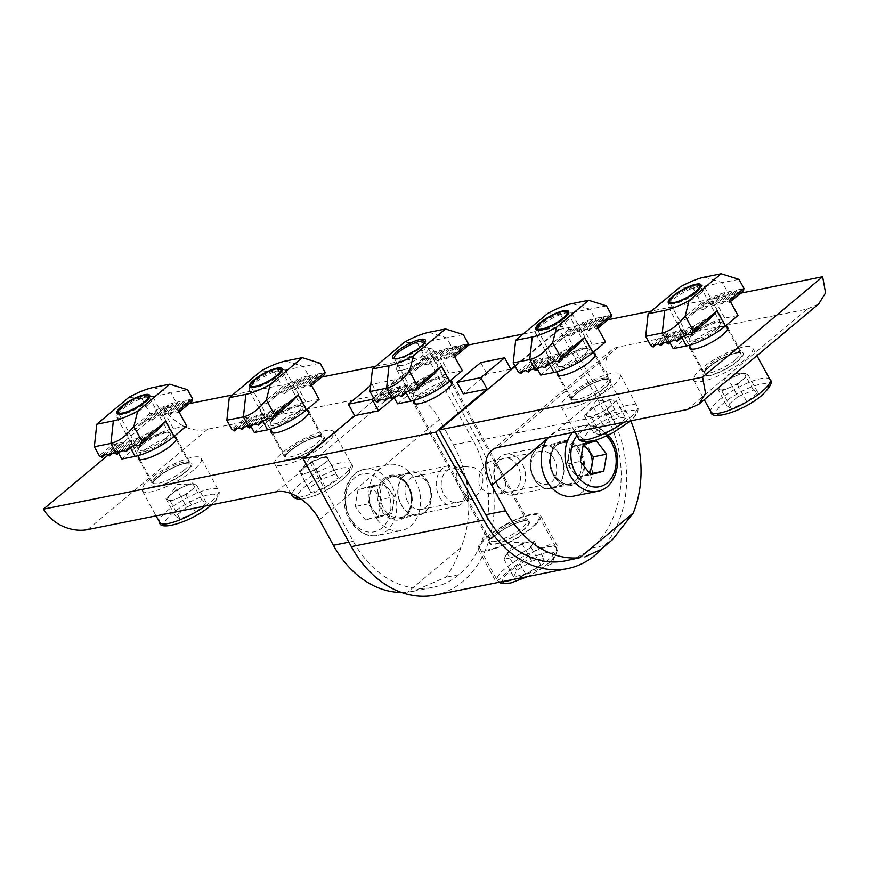 <?xml version="1.0" encoding="UTF-8"?>
<svg xmlns="http://www.w3.org/2000/svg" width="869" height="869" viewBox="0 0 869 869"><rect width="100%" height="100%" fill="white"/><g stroke="black" fill="none" stroke-linecap="round" stroke-linejoin="round"><path stroke-width="0.65" stroke-dasharray="4.34 3.26" d="M506.355 572.845L496.177 582.111L502.086 581.589L517.088 578.363L551.739 563.753L558.387 548.057L550.273 544.505L536.336 549.664L506.355 572.845M532.11 527.918A35.455 8.831 151.3 0 1 499.74 546.84A35.455 8.831 151.3 0 1 478.319 549.49A35.455 8.831 151.3 0 1 486.727 537.009A35.455 8.831 151.3 0 1 519.108 518.087A35.455 8.831 151.3 0 1 540.529 515.436A35.455 8.831 151.3 0 1 532.11 527.918M428.102 482.36A21.997 16.674 78.7 0 0 404.411 474.93A21.997 16.674 78.7 0 0 401.185 504.878A21.997 16.674 78.7 0 0 424.876 512.308A21.997 16.674 78.7 0 0 428.102 482.36M407.67 501.565A16.826 12.742 -101.3 0 1 414.654 476.462A16.826 12.742 -101.3 0 1 428.243 484.348A16.826 12.742 -101.3 0 1 421.259 509.451A16.826 12.742 -101.3 0 1 407.67 501.565M533.685 478.352A21.997 16.674 -101.3 0 1 536.912 448.404A21.997 16.674 -101.3 0 1 560.603 455.823A21.997 16.674 -101.3 0 1 557.377 485.771A21.997 16.674 -101.3 0 1 533.685 478.352M554.118 459.136A16.826 12.742 78.7 0 0 540.529 451.25A16.826 12.742 78.7 0 0 533.544 476.364A16.826 12.742 78.7 0 0 547.133 484.25A16.826 12.742 78.7 0 0 554.118 459.136M482.11 473.562L474.072 467.37L464.122 466.555L458.995 468.88C454.541 474.767 455.389 482.067 461.526 490.779L470.737 499.545L474.637 497.47C481.893 491.028 484.381 483.055 482.11 473.562M487.151 463.242L491.05 461.167L500.262 469.933C506.399 478.634 507.246 485.934 502.793 491.832L497.665 494.157L487.715 493.342L479.677 487.151C477.407 477.657 479.894 469.684 487.151 463.242M450.142 380.861A21.997 5.486 -28.7 0 0 418.662 395.232A21.997 5.486 -28.7 0 0 413.698 400.728M495.341 535.282A21.997 5.486 -28.7 0 0 490.127 543.027A21.997 5.486 -28.7 0 0 503.412 541.376A21.997 5.486 -28.7 0 0 523.496 529.645A21.997 5.486 -28.7 0 0 528.721 521.9A21.997 5.486 -28.7 0 0 515.436 523.551A21.997 5.486 -28.7 0 0 495.341 535.282M510.863 369.206L487.02 373.985L463.275 393.853M514.861 365.871L562.319 326.157L610.472 414.1A103.53 78.438 -101.3 0 1 602.782 547.785M392.473 399.121L402.217 390.963L378.373 395.743L429.829 352.695L467.989 345.047M523.203 333.989L562.319 326.157M429.829 352.695L477.972 440.637A103.53 78.438 -101.3 0 1 434.978 595.135M373.67 398.187L395.96 379.536L372.106 384.304L370.683 385.499M372.106 384.304L378.373 395.743M480.763 362.547L487.02 373.985M395.96 379.536L402.217 390.963M537.096 448.73A21.616 16.37 -101.3 0 1 542.897 445.895A21.616 16.37 -101.3 0 1 562.069 459.81A21.616 16.37 -101.3 0 1 557.192 485.445A21.616 16.37 -101.3 0 1 551.391 488.28A21.616 16.37 -101.3 0 1 532.219 474.365A21.616 16.37 -101.3 0 1 537.096 448.73M556.964 444.743A21.616 16.37 -101.3 0 1 562.775 441.919A21.616 16.37 -101.3 0 1 581.937 455.834A21.616 16.37 -101.3 0 1 577.07 481.469A21.616 16.37 -101.3 0 1 571.259 484.294A21.616 16.37 -101.3 0 1 552.097 470.39A21.616 16.37 -101.3 0 1 556.964 444.743M736.391 353.075A21.616 5.388 151.3 0 1 742.126 353.759A21.616 5.388 151.3 0 1 731.861 365.165A21.616 5.388 151.3 0 1 709.951 375.191A21.616 5.388 151.3 0 1 704.216 374.506A21.616 5.388 151.3 0 1 714.481 363.101A21.616 5.388 151.3 0 1 736.391 353.075M689.823 346.34A21.616 5.388 151.3 0 1 702.586 335.086A21.616 5.388 151.3 0 1 721.943 326.69A21.616 5.388 151.3 0 1 726.147 326.451M603.89 379.612A21.616 5.388 151.3 0 1 609.625 380.285A21.616 5.388 151.3 0 1 599.371 391.702A21.616 5.388 151.3 0 1 577.451 401.728A21.616 5.388 151.3 0 1 571.715 401.043A21.616 5.388 151.3 0 1 581.98 389.638A21.616 5.388 151.3 0 1 603.89 379.612M557.322 372.877A21.616 5.388 151.3 0 1 570.097 361.613A21.616 5.388 151.3 0 1 589.443 353.227A21.616 5.388 151.3 0 1 593.646 352.988M740.486 293.201L651.424 311.037M607.985 319.738L559.299 329.492L605.769 414.361A98.349 74.517 -101.3 0 1 591.496 548.111A98.349 74.517 -101.3 0 1 565.23 560.863M515.154 366.425L559.299 329.492M630.72 420.835A98.349 74.517 78.7 0 0 625.637 410.374L611.678 384.869L547.655 438.432M498.448 447.318L618.467 346.916L807.279 309.103L687.26 409.505M818.696 303.965L807.279 309.103M618.467 346.916A38.823 23.42 -129.9 0 0 611.602 350.12A38.823 23.42 -129.9 0 0 611.678 384.869M600.566 549.632L612.591 539.573M274.81 418.304A18.64 4.638 -28.7 0 0 270.368 423.518A18.64 4.638 -28.7 0 0 279.655 424.224A18.64 4.638 -28.7 0 0 298.664 413.525A18.64 4.638 -28.7 0 0 301.956 406.225A18.64 4.638 -28.7 0 0 274.81 418.304M297.231 412.59A17.337 4.323 151.3 0 1 281.393 421.845A17.337 4.323 151.3 0 1 270.922 423.149A17.337 4.323 151.3 0 1 270.9 421.889A17.337 4.323 151.3 0 1 275.038 417.044A17.337 4.323 151.3 0 1 300.294 405.79A17.337 4.323 151.3 0 1 301.347 406.486A17.337 4.323 151.3 0 1 297.231 412.59M255.29 380.98A17.337 4.323 -28.7 0 0 251.184 387.085A17.337 4.323 -28.7 0 0 252.227 387.78A17.337 4.323 -28.7 0 0 277.493 376.538A17.337 4.323 -28.7 0 0 281.621 371.682A17.337 4.323 -28.7 0 0 281.599 370.433A17.337 4.323 -28.7 0 0 271.128 371.726A17.337 4.323 -28.7 0 0 255.29 380.98M324.669 374.539L322.377 373.04L308.126 384.967L303.238 385.945L317.489 374.028L322.377 373.04M317.489 374.028L317.131 376.049L314.839 374.55L300.598 386.477L297.698 387.053A31.056 7.734 -28.7 0 0 295.612 387.531L309.961 375.527L314.839 374.55M309.961 375.527L309.592 377.559L307.257 376.103L292.527 388.421A31.056 7.734 -28.7 0 0 285.847 390.909L301.413 377.885A29.329 7.31 151.3 0 1 307.257 376.103M282.447 386.846L258.701 406.714L268.488 402.358L271.389 398.208L289.16 383.338L287.27 386.64L282.447 386.846L274.387 372.117L320.14 363.242M251.076 426.516L246.036 417.305L231.784 429.232M274.387 372.117L261.363 370.824M258.701 406.714L267.011 421.878L254.335 432.48M267.011 421.878A31.056 7.734 151.3 0 1 305.877 402.01L319.129 399.349M300.598 386.477L302.879 387.965L303.238 385.945M308.126 384.967L310.418 386.455L310.82 384.185M242.255 427.374L256.507 415.458L259.407 414.871A31.056 7.734 -28.7 0 0 261.482 414.394L247.144 426.397M256.507 415.458L256.149 417.478L253.857 415.99L239.605 427.906M234.717 428.884L248.968 416.968L253.857 415.99M248.968 416.968L248.61 418.988L246.036 417.305M290.528 403.097L285.716 403.716L267.934 418.586M259.451 422.584L275.56 409.103A31.056 7.734 -28.7 0 0 285.716 403.716M275.56 409.103L274.3 411.884L271.247 411.026L255.692 424.039M249.837 425.832L264.567 413.503A31.056 7.734 -28.7 0 0 271.247 411.026M264.567 413.503L263.948 415.751L261.482 414.394M292.527 388.421L295.08 389.703L295.612 387.531M301.413 377.885L300.544 380.329L297.643 379.351L281.545 392.821A31.056 7.734 -28.7 0 0 271.389 398.208M281.545 392.821L284.728 393.559L285.847 390.909M289.16 383.338A29.329 7.31 151.3 0 1 297.643 379.351M310.418 386.455L311.547 385.51M302.879 387.965L317.131 376.049M263.839 420.629L274.3 411.884M252.912 424.974L263.948 415.751M244.96 426.831L256.149 417.478M237.422 428.341L248.61 418.988M287.27 386.64L268.488 402.358M295.08 389.703L309.592 377.559L303.574 366.566L285.738 360.972M284.728 393.559L300.544 380.329M463.231 474.365A17.13 12.981 78.7 0 0 444.635 472.975A17.13 12.981 78.7 0 0 445.558 496.959A17.13 12.981 78.7 0 0 464.155 498.35A17.13 12.981 78.7 0 0 463.231 474.365M441.43 499.773A20.704 15.685 -101.3 0 1 436.651 479.145A20.704 15.685 -101.3 0 1 448.046 465.817A20.704 15.685 -101.3 0 1 462.786 472.464A20.704 15.685 -101.3 0 1 467.565 493.092A20.704 15.685 -101.3 0 1 456.171 506.421A20.704 15.685 -101.3 0 1 441.43 499.773M373.485 510.537A15.577 11.808 78.7 0 0 385.195 515.393A15.577 11.808 78.7 0 0 393.222 505.117A15.577 11.808 78.7 0 0 389.551 489.975A15.577 11.808 78.7 0 0 377.852 485.119L384.424 483.316L394.678 496.644L391.767 513.579L378.612 517.196L368.358 503.868L371.269 486.933L377.852 485.119A15.577 11.808 78.7 0 0 369.814 495.406A15.577 11.808 78.7 0 0 373.485 510.537M377.428 519.792A33.641 25.494 -101.3 0 1 369.651 486.282A33.641 25.494 -101.3 0 1 388.161 464.611A33.641 25.494 -101.3 0 1 412.112 475.408A33.641 25.494 -101.3 0 1 419.89 508.93A33.641 25.494 -101.3 0 1 401.38 530.59A33.641 25.494 -101.3 0 1 377.428 519.792M381.426 499.295L378.526 516.24L365.36 519.847L355.117 506.529L358.017 489.584L371.172 485.967L381.426 499.295L394.678 496.644M391.767 513.579L378.526 516.24M384.424 483.316L371.172 485.967M371.269 486.933L358.017 489.584M368.358 503.868L355.117 506.529M378.612 517.196L365.36 519.847M274.604 371.726A20.704 5.16 151.3 0 1 284.369 369.922A20.704 5.16 151.3 0 1 285.619 370.748A20.704 5.16 151.3 0 1 278.58 379.71A20.704 5.16 151.3 0 1 260.298 389.67A20.704 5.16 151.3 0 1 249.294 390.637A20.704 5.16 151.3 0 1 249.262 389.138A20.704 5.16 151.3 0 1 274.604 371.726M319.325 458.854A15.577 3.878 -28.7 0 0 305.638 466.295A15.577 3.878 -28.7 0 0 300.87 470.792A15.577 3.878 -28.7 0 0 300.25 473.04A15.577 3.878 -28.7 0 0 308.549 472.356A15.577 3.878 -28.7 0 0 322.247 464.915L315.882 469.651L301.217 475.061L299.273 471.02L311.993 461.558L326.657 456.149L328.601 460.19L322.247 464.915A15.577 3.878 -28.7 0 0 327.624 458.169A15.577 3.878 -28.7 0 0 325.343 457.387A15.577 3.878 -28.7 0 0 319.325 458.854M315.936 433.435A33.641 8.386 151.3 0 1 333.826 431.86A33.641 8.386 151.3 0 1 322.399 446.416A33.641 8.386 151.3 0 1 292.679 462.601A33.641 8.386 151.3 0 1 274.8 464.176A33.641 8.386 151.3 0 1 286.216 449.61A33.641 8.386 151.3 0 1 315.936 433.435M310.852 492.658L308.908 488.606L321.628 479.156L336.281 473.735L338.237 477.776L325.517 487.237L310.852 492.658L301.217 475.061M299.273 471.02L308.908 488.606M315.882 469.651L325.517 487.237M328.601 460.19L338.237 477.776M326.657 456.149L336.281 473.735M311.993 461.558L321.628 479.156M142.31 444.841A18.64 4.638 -28.7 0 0 137.867 450.055A18.64 4.638 -28.7 0 0 147.154 450.761A18.64 4.638 -28.7 0 0 166.164 440.062A18.64 4.638 -28.7 0 0 169.455 432.751A18.64 4.638 -28.7 0 0 142.31 444.841M164.73 439.127A17.337 4.323 151.3 0 1 148.892 448.382A17.337 4.323 151.3 0 1 138.421 449.675A17.337 4.323 151.3 0 1 138.399 448.426A17.337 4.323 151.3 0 1 142.538 443.57A17.337 4.323 151.3 0 1 167.804 432.327A17.337 4.323 151.3 0 1 168.847 433.023A17.337 4.323 151.3 0 1 164.73 439.127M122.801 407.518A17.337 4.323 -28.7 0 0 118.684 413.622A17.337 4.323 -28.7 0 0 119.726 414.317A17.337 4.323 -28.7 0 0 144.993 403.075A17.337 4.323 -28.7 0 0 149.12 398.219A17.337 4.323 -28.7 0 0 149.099 396.97A17.337 4.323 -28.7 0 0 138.627 398.263A17.337 4.323 -28.7 0 0 122.801 407.518M192.168 401.076L189.876 399.577L175.625 411.504L170.748 412.482L184.988 400.555L189.876 399.577M184.988 400.555L184.63 402.586L182.349 401.087L168.097 413.014L165.197 413.59A31.056 7.734 -28.7 0 0 163.111 414.068L177.461 402.065L182.349 401.087M177.461 402.065L177.091 404.096L174.767 402.64L160.037 414.958A31.056 7.734 -28.7 0 0 153.346 417.446L168.912 404.422A29.329 7.31 151.3 0 1 174.767 402.64M149.946 413.372L126.201 433.251L135.999 428.884L138.888 424.745L156.659 409.875L154.78 413.177L149.946 413.372L141.886 398.654L187.639 389.779M118.575 453.053L113.535 443.842L99.283 455.769M141.886 398.654L128.862 397.361M126.201 433.251L134.51 448.415L121.845 459.017M134.51 448.415A31.056 7.734 151.3 0 1 173.376 428.547L186.629 425.886M168.097 413.014L170.378 414.502L170.748 412.482M175.625 411.504L177.917 412.992L178.33 410.722M109.755 453.911L124.006 441.995L126.907 441.409A31.056 7.734 -28.7 0 0 128.992 440.931L114.643 452.934M124.006 441.995L123.648 444.016L121.356 442.517L107.104 454.444M102.227 455.421L116.468 443.505L121.356 442.517M116.468 443.505L116.109 445.525L113.535 443.842M158.028 429.634L153.216 430.253L135.445 445.124M126.95 449.121L143.059 435.641A31.056 7.734 -28.7 0 0 153.216 430.253M143.059 435.641L141.799 438.421L138.758 437.563L123.192 450.577M117.337 452.369L132.066 440.04A31.056 7.734 -28.7 0 0 138.758 437.563M132.066 440.04L131.447 442.288L128.992 440.931M160.037 414.958L162.579 416.24L163.111 414.068M168.912 404.422L168.054 406.866L165.143 405.888L149.044 419.358A31.056 7.734 -28.7 0 0 138.888 424.745M149.044 419.358L152.227 420.096L153.346 417.446M156.659 409.875A29.329 7.31 151.3 0 1 165.143 405.888M177.917 412.992L179.057 412.047M170.378 414.502L184.63 402.586M131.349 447.166L141.799 438.421M120.422 451.511L131.447 442.288M112.459 453.368L123.648 444.016M104.932 454.878L116.109 445.525M154.78 413.177L135.999 428.884M162.579 416.24L177.091 404.096L171.074 393.103L153.237 387.509M152.227 420.096L168.054 406.866M148.208 404.574A20.704 5.16 151.3 0 1 129.296 415.621A20.704 5.16 151.3 0 1 116.794 417.174A20.704 5.16 151.3 0 1 116.761 415.675A20.704 5.16 151.3 0 1 121.703 409.886A20.704 5.16 151.3 0 1 151.869 396.46A20.704 5.16 151.3 0 1 153.118 397.285A20.704 5.16 151.3 0 1 148.208 404.574M191.408 490.149A15.577 3.878 -28.7 0 0 194.678 484.239A15.577 3.878 -28.7 0 0 192.842 483.924A15.577 3.878 -28.7 0 0 184.706 486.238A15.577 3.878 -28.7 0 0 171.465 494.135A15.577 3.878 -28.7 0 0 168.38 497.329A15.577 3.878 -28.7 0 0 168.206 500.044L165.968 498.741L176.972 489.529L192.451 482.936L196.915 485.543L185.912 494.743L170.433 501.348L168.206 500.044A15.577 3.878 -28.7 0 0 178.167 498.046A15.577 3.878 -28.7 0 0 191.408 490.149M193.342 470.238A33.641 8.386 151.3 0 1 162.622 488.193A33.641 8.386 151.3 0 1 142.299 490.713A33.641 8.386 151.3 0 1 150.283 478.862A33.641 8.386 151.3 0 1 181.002 460.918A33.641 8.386 151.3 0 1 201.326 458.397A33.641 8.386 151.3 0 1 193.342 470.238M186.607 507.127L202.075 500.522L206.54 503.129L195.536 512.341L180.068 518.934L175.592 516.327L186.607 507.127L176.972 489.529M192.451 482.936L202.075 500.522M165.968 498.741L175.592 516.327M170.433 501.348L180.068 518.934M185.912 494.743L195.536 512.341M196.915 485.543L206.54 503.129M407.365 355.008A17.13 4.269 -28.7 0 0 398.078 363.557A17.13 4.269 -28.7 0 0 403.183 365.219A17.13 4.269 -28.7 0 0 422.008 355.997A17.13 4.269 -28.7 0 0 427.113 347.654A17.13 4.269 -28.7 0 0 423.062 347.915A17.13 4.269 -28.7 0 0 414.915 350.88M402.771 370.064A20.704 5.16 151.3 0 1 396.622 369.553A20.704 5.16 151.3 0 1 396.601 368.054A20.704 5.16 151.3 0 1 408.234 357.474A20.704 5.16 151.3 0 1 426.798 349.153A20.704 5.16 151.3 0 1 431.697 348.838A20.704 5.16 151.3 0 1 432.947 349.664A20.704 5.16 151.3 0 1 423.507 360.331A20.704 5.16 151.3 0 1 402.771 370.064M510.016 557.92A15.577 3.878 -28.7 0 0 523.562 551.924A15.577 3.878 -28.7 0 0 532.599 544.059A15.577 3.878 -28.7 0 0 530.459 541.832A15.577 3.878 -28.7 0 0 528.091 542.18A15.577 3.878 -28.7 0 0 514.546 548.176L522.073 543.559L534.109 540.811L531.078 547.307L516.034 556.551L503.998 559.299L507.018 552.803L514.546 548.176A15.577 3.878 -28.7 0 0 505.986 555.237A15.577 3.878 -28.7 0 0 505.508 556.051A15.577 3.878 -28.7 0 0 510.016 557.92M489.899 549.458A33.641 8.386 151.3 0 1 479.905 548.621A33.641 8.386 151.3 0 1 495.254 531.285A33.641 8.386 151.3 0 1 528.939 515.469A33.641 8.386 151.3 0 1 538.932 516.305A33.641 8.386 151.3 0 1 523.594 533.642A33.641 8.386 151.3 0 1 489.899 549.458M543.733 558.398L540.714 564.893L525.658 574.137L513.633 576.886L516.653 570.39L531.709 561.146L543.733 558.398L534.109 540.811M531.078 547.307L540.714 564.893M522.073 543.559L531.709 561.146M507.018 552.803L516.653 570.39M503.998 559.299L513.633 576.886M516.034 556.551L525.658 574.137M441.843 384.858A18.64 4.638 -28.7 0 0 445.134 377.548A18.64 4.638 -28.7 0 0 417.989 389.627A18.64 4.638 -28.7 0 0 413.546 394.841A18.64 4.638 -28.7 0 0 422.834 395.547A18.64 4.638 -28.7 0 0 441.843 384.858M418.217 388.367A17.337 4.323 151.3 0 1 443.483 377.124A17.337 4.323 151.3 0 1 444.526 377.819A17.337 4.323 151.3 0 1 440.409 383.924A17.337 4.323 151.3 0 1 424.583 393.168A17.337 4.323 151.3 0 1 414.1 394.472A17.337 4.323 151.3 0 1 414.078 393.212A17.337 4.323 151.3 0 1 418.217 388.367M394.732 358.81A17.337 4.323 -28.7 0 0 395.406 359.103A17.337 4.323 -28.7 0 0 420.672 347.861A17.337 4.323 -28.7 0 0 424.811 343.016A17.337 4.323 -28.7 0 0 424.919 342.277M453.14 346.861L458.028 345.884L443.777 357.8L440.876 358.386A31.056 7.734 -28.7 0 0 438.791 358.864L453.14 346.861L452.771 348.882L450.446 347.426L435.717 359.744A31.056 7.734 -28.7 0 0 429.025 362.232L444.591 349.208A29.329 7.31 151.3 0 1 450.446 347.426M463.318 334.576L417.565 343.44L404.541 342.147M467.848 345.862L465.556 344.374L451.315 356.29L446.427 357.268L460.679 345.351L465.556 344.374M460.679 345.351L460.309 347.372L458.028 345.884M385.434 398.708L399.686 386.781L402.586 386.205A31.056 7.734 -28.7 0 0 404.672 385.727L390.322 397.72M399.686 386.781L399.327 388.801L397.035 387.313L382.784 399.229M377.906 400.207L392.147 388.291L397.035 387.313M392.147 388.291L391.789 390.311L389.214 388.639L394.254 397.839M397.524 403.803L410.19 393.212A31.056 7.734 151.3 0 1 449.056 373.333L440.876 358.386M462.308 370.683L449.056 373.333M443.777 357.8L446.058 359.299L446.427 357.268M451.315 356.29L453.596 357.789L454.009 355.508M389.214 388.639L374.963 400.555M425.625 358.169L401.88 378.037L411.678 373.681L414.567 369.542L432.338 354.671L430.459 357.963L425.625 358.169L417.565 343.44M444.591 349.208L443.733 351.652L440.822 350.674L424.724 364.154A31.056 7.734 -28.7 0 0 414.567 369.542M424.724 364.154L427.906 364.893L429.025 362.232M435.717 359.744L438.258 361.026L438.791 358.864M393.016 397.155L407.746 384.837A31.056 7.734 -28.7 0 0 414.437 382.349L398.871 395.373M407.746 384.837L407.126 387.074L404.672 385.727M433.718 374.42L428.895 375.05L411.124 389.92M402.629 393.907L418.739 380.437A31.056 7.734 -28.7 0 0 428.895 375.05M418.739 380.437L417.478 383.207L414.437 382.349M432.338 354.671A29.329 7.31 151.3 0 1 440.822 350.674M391.789 390.311L380.611 399.675M399.327 388.801L388.139 398.165M443.733 351.652L427.906 364.893M430.459 357.963L411.678 373.681M428.917 332.295L446.753 337.889L452.771 348.882L438.258 361.026M460.309 347.372L446.058 359.299M454.737 356.833L453.596 357.789M407.126 387.074L396.101 396.307M417.478 383.207L407.029 391.952M537.281 334.196A20.704 5.16 151.3 0 1 535.652 333.294A20.704 5.16 151.3 0 1 535.63 331.795A20.704 5.16 151.3 0 1 550.881 319.075A20.704 5.16 151.3 0 1 570.346 312.492A20.704 5.16 151.3 0 1 570.727 312.579A20.704 5.16 151.3 0 1 571.976 313.405A20.704 5.16 151.3 0 1 559.071 326.277A20.704 5.16 151.3 0 1 537.281 334.196M587.857 416.425A15.577 3.878 -28.7 0 0 599.23 413.166A15.577 3.878 -28.7 0 0 611.678 404.997A15.577 3.878 -28.7 0 0 612.743 400.088A15.577 3.878 -28.7 0 0 611.711 400.044A15.577 3.878 -28.7 0 0 601.37 403.346L609.31 399.544L616.186 400.642L607.17 409.364L591.289 416.979L584.424 415.871L593.429 407.159L601.37 403.346A15.577 3.878 -28.7 0 0 588.921 411.515A15.577 3.878 -28.7 0 0 587.238 413.438A15.577 3.878 -28.7 0 0 587.857 416.425M563.796 408.3A33.641 8.386 151.3 0 1 561.157 406.822A33.641 8.386 151.3 0 1 582.132 385.901A33.641 8.386 151.3 0 1 617.544 373.04A33.641 8.386 151.3 0 1 620.184 374.506A33.641 8.386 151.3 0 1 599.208 395.428A33.641 8.386 151.3 0 1 563.796 408.3M625.81 418.228L616.805 426.951L600.924 434.565L594.048 433.457L603.064 424.745L618.934 417.131L625.81 418.228L616.186 400.642M607.17 409.364L616.805 426.951M609.31 399.544L618.934 417.131M593.429 407.159L603.064 424.745M584.424 415.871L594.048 433.457M591.289 416.979L600.924 434.565M498.567 486.347A17.13 12.981 -101.3 0 1 497.633 462.362A17.13 12.981 -101.3 0 1 516.229 463.753A17.13 12.981 -101.3 0 1 517.153 487.737A17.13 12.981 -101.3 0 1 498.567 486.347M520.357 460.928A20.704 15.685 78.7 0 0 505.617 454.291A20.704 15.685 78.7 0 0 494.222 467.62A20.704 15.685 78.7 0 0 499.002 488.248A20.704 15.685 78.7 0 0 513.742 494.895A20.704 15.685 78.7 0 0 525.137 481.556A20.704 15.685 78.7 0 0 520.357 460.928M588.813 472.399A15.577 11.808 -101.3 0 1 583.935 475.582A15.577 11.808 -101.3 0 1 572.236 470.726A15.577 11.808 -101.3 0 1 568.565 455.595L567.109 464.068L577.364 477.396L589.986 473.931M573.627 496.101A33.641 25.494 78.7 0 0 592.137 474.431A33.641 25.494 78.7 0 0 584.359 440.92A33.641 25.494 78.7 0 0 560.407 430.112A33.641 25.494 78.7 0 0 548.589 437.281M570.021 447.133L568.565 455.595A15.577 11.808 -101.3 0 1 576.592 445.319L570.021 447.133L583.262 444.472M583.805 444.331L583.175 443.516L576.592 445.319A15.577 11.808 -101.3 0 1 583.023 445.884M577.364 477.396L590.616 474.735M567.109 464.068L580.362 461.417M583.175 443.516L596.427 440.865M585.022 356.181A18.64 4.638 -28.7 0 0 588.324 348.871A18.64 4.638 -28.7 0 0 561.168 360.961A18.64 4.638 -28.7 0 0 556.725 366.164A18.64 4.638 -28.7 0 0 566.012 366.87A18.64 4.638 -28.7 0 0 585.022 356.181M561.396 359.69A17.337 4.323 151.3 0 1 586.662 348.447A17.337 4.323 151.3 0 1 587.705 349.142A17.337 4.323 151.3 0 1 583.588 355.247A17.337 4.323 151.3 0 1 567.761 364.502A17.337 4.323 151.3 0 1 557.29 365.795A17.337 4.323 151.3 0 1 557.268 364.546A17.337 4.323 151.3 0 1 561.396 359.69M563.851 319.184A17.337 4.323 -28.7 0 0 567.989 314.339A17.337 4.323 -28.7 0 0 567.968 313.079A17.337 4.323 -28.7 0 0 557.496 314.382A17.337 4.323 -28.7 0 0 541.659 323.637A17.337 4.323 -28.7 0 0 537.542 329.742A17.337 4.323 -28.7 0 0 538.584 330.437A17.337 4.323 -28.7 0 0 563.851 319.184M596.319 318.184L601.207 317.207L586.955 329.123L584.055 329.709A31.056 7.734 -28.7 0 0 581.969 330.187L596.319 318.184L595.96 320.205L593.625 318.749L578.895 331.078A31.056 7.734 -28.7 0 0 572.215 333.555L587.77 320.542A29.329 7.31 151.3 0 1 593.625 318.749M606.497 305.899L560.744 314.763L547.731 313.47M611.026 317.185L608.745 315.697L594.494 327.613L589.606 328.591L603.857 316.674L608.745 315.697M603.857 316.674L603.488 318.695L601.207 317.207M528.624 370.031L542.864 358.104L545.765 357.528A31.056 7.734 -28.7 0 0 547.85 357.05L533.501 369.053M542.864 358.104L542.506 360.135L540.214 358.636L525.973 370.563M521.085 371.541L535.337 359.614L540.214 358.636M535.337 359.614L534.967 361.645L532.393 359.962L537.433 369.173M540.703 375.126L553.368 364.535A31.056 7.734 151.3 0 1 592.245 344.656L584.055 329.709M605.497 342.006L592.245 344.656M586.955 329.123L589.247 330.622L589.606 328.591M594.494 327.613L596.775 329.112L597.188 326.831M532.393 359.962L518.152 371.878M568.815 329.492L545.059 349.36L554.856 345.004L557.746 340.865L575.517 325.994L573.638 329.286L568.815 329.492L560.744 314.763M587.77 320.542L586.912 322.975L584.011 321.997L567.902 335.477A31.056 7.734 -28.7 0 0 557.746 340.865M567.902 335.477L571.096 336.216L572.215 333.555M578.895 331.078L581.437 332.349L581.969 330.187M536.195 368.478L550.924 356.16A31.056 7.734 -28.7 0 0 557.616 353.672L542.05 366.696M550.924 356.16L550.305 358.397L547.85 357.05M576.897 345.743L572.074 346.373L554.303 361.243M545.819 365.23L561.917 351.76A31.056 7.734 -28.7 0 0 572.074 346.373M561.917 351.76L560.657 354.541L557.616 353.672M575.517 325.994A29.329 7.31 151.3 0 1 584.011 321.997M534.967 361.645L523.79 370.998M542.506 360.135L531.328 369.488M586.912 322.975L571.096 336.216M573.638 329.286L554.856 345.004M572.106 303.618L589.942 309.212L595.96 320.205L581.437 332.349M603.488 318.695L589.247 330.622M597.915 328.167L596.775 329.112M550.305 358.397L539.28 367.63M560.657 354.541L550.207 363.285M699.567 294.156A20.704 5.16 151.3 0 1 680.655 305.204A20.704 5.16 151.3 0 1 668.152 306.757A20.704 5.16 151.3 0 1 668.131 305.258A20.704 5.16 151.3 0 1 673.062 299.468A20.704 5.16 151.3 0 1 703.227 286.042A20.704 5.16 151.3 0 1 704.477 286.868A20.704 5.16 151.3 0 1 699.567 294.156M742.767 379.72A15.577 3.878 -28.7 0 0 746.036 373.822A15.577 3.878 -28.7 0 0 744.201 373.507A15.577 3.878 -28.7 0 0 736.065 375.81A15.577 3.878 -28.7 0 0 722.834 383.718A15.577 3.878 -28.7 0 0 719.738 386.901A15.577 3.878 -28.7 0 0 719.565 389.627L717.327 388.324L728.331 379.112L743.81 372.519L748.274 375.126L737.27 384.326L721.791 390.931L719.565 389.627A15.577 3.878 -28.7 0 0 729.536 387.628A15.577 3.878 -28.7 0 0 742.767 379.72M744.7 359.82A33.641 8.386 151.3 0 1 713.981 377.776A33.641 8.386 151.3 0 1 693.658 380.285A33.641 8.386 151.3 0 1 701.641 368.445A33.641 8.386 151.3 0 1 732.361 350.489A33.641 8.386 151.3 0 1 752.684 347.98A33.641 8.386 151.3 0 1 744.7 359.82M737.966 396.709L753.434 390.105L757.898 392.712L746.895 401.923L731.426 408.517L726.962 405.91L737.966 396.709L728.331 379.112M743.81 372.519L753.434 390.105M717.327 388.324L726.962 405.91M721.791 390.931L731.426 408.517M737.27 384.326L746.895 401.923M748.274 375.126L757.898 392.712M717.522 329.644A18.64 4.638 -28.7 0 0 720.814 322.334A18.64 4.638 -28.7 0 0 693.668 334.424A18.64 4.638 -28.7 0 0 689.226 339.638A18.64 4.638 -28.7 0 0 698.513 340.344A18.64 4.638 -28.7 0 0 717.522 329.644M693.896 333.153A17.337 4.323 151.3 0 1 719.163 321.91A17.337 4.323 151.3 0 1 720.205 322.605A17.337 4.323 151.3 0 1 716.089 328.71A17.337 4.323 151.3 0 1 700.262 337.965A17.337 4.323 151.3 0 1 689.78 339.258A17.337 4.323 151.3 0 1 689.758 338.008A17.337 4.323 151.3 0 1 693.896 333.153M696.351 292.657A17.337 4.323 -28.7 0 0 700.49 287.802A17.337 4.323 -28.7 0 0 700.468 286.553A17.337 4.323 -28.7 0 0 689.986 287.845A17.337 4.323 -28.7 0 0 674.159 297.1A17.337 4.323 -28.7 0 0 670.042 303.205A17.337 4.323 -28.7 0 0 671.085 303.9A17.337 4.323 -28.7 0 0 696.351 292.657M728.819 291.647L733.708 290.67L719.456 302.597L716.556 303.172A31.056 7.734 -28.7 0 0 714.47 303.65L728.819 291.647L728.45 293.668L726.126 292.212L711.396 304.541A31.056 7.734 -28.7 0 0 704.705 307.018L720.271 294.004A29.329 7.31 151.3 0 1 726.126 292.212M738.998 279.362L693.245 288.226L680.221 286.944M743.527 290.659L741.235 289.16L726.995 301.087L722.106 302.064L736.358 290.137L741.235 289.16M736.358 290.137L735.989 292.158L733.708 290.67M661.113 343.494L675.365 331.567L678.265 330.991A31.056 7.734 -28.7 0 0 680.351 330.513L666.002 342.516M675.365 331.567L675.007 333.598L672.715 332.099L658.463 344.026M653.586 345.004L667.826 333.077L672.715 332.099M667.826 333.077L667.468 335.108L664.894 333.424L669.934 342.636M673.203 348.599L685.869 337.998A31.056 7.734 151.3 0 1 724.746 318.119L716.556 303.172M737.987 315.469L724.746 318.119M719.456 302.597L721.737 304.085L722.106 302.064M726.995 301.087L729.276 302.575L729.688 300.294M664.894 333.424L650.642 345.351M701.316 302.955L677.559 322.823L687.357 318.467L690.247 314.328L708.018 299.457L706.139 302.76L701.316 302.955L693.245 288.226M720.271 294.004L719.413 296.448L716.501 295.471L700.403 308.94A31.056 7.734 -28.7 0 0 690.247 314.328M700.403 308.94L703.586 309.679L704.705 307.018M711.396 304.541L713.938 305.812L714.47 303.65M668.696 341.952L683.425 329.623A31.056 7.734 -28.7 0 0 690.116 327.135L674.55 340.159M683.425 329.623L682.806 331.86L680.351 330.513M709.397 319.216L704.574 319.835L686.803 334.706M678.32 338.693L694.418 325.223A31.056 7.734 -28.7 0 0 704.574 319.835M694.418 325.223L693.158 328.004L690.116 327.135M708.018 299.457A29.329 7.31 151.3 0 1 716.501 295.471M667.468 335.108L656.291 344.461M675.007 333.598L663.818 342.951M719.413 296.448L703.586 309.679M706.139 302.76L687.357 318.467M704.596 277.081L722.432 282.675L728.45 293.668L713.938 305.812M735.989 292.158L721.737 304.085M730.416 301.63L729.276 302.575M682.806 331.86L671.78 341.093M693.158 328.004L682.708 336.748M404.596 475.267A21.616 16.37 78.7 0 0 399.718 500.902A21.616 16.37 78.7 0 0 418.891 514.817A21.616 16.37 78.7 0 0 424.691 511.982A21.616 16.37 78.7 0 0 429.568 486.347A21.616 16.37 78.7 0 0 410.396 472.432A21.616 16.37 78.7 0 0 404.596 475.267M384.717 479.243A21.616 16.37 78.7 0 0 379.851 504.878A21.616 16.37 78.7 0 0 399.012 518.793A21.616 16.37 78.7 0 0 404.824 515.958A21.616 16.37 78.7 0 0 409.69 490.322A21.616 16.37 78.7 0 0 390.529 476.408A21.616 16.37 78.7 0 0 384.717 479.243M158.593 485.608A21.616 5.388 151.3 0 1 152.857 484.935A21.616 5.388 151.3 0 1 163.111 473.518A21.616 5.388 151.3 0 1 185.032 463.492A21.616 5.388 151.3 0 1 190.767 464.176A21.616 5.388 151.3 0 1 180.502 475.582A21.616 5.388 151.3 0 1 158.593 485.608M138.464 456.757A21.616 5.388 151.3 0 1 151.228 445.504A21.616 5.388 151.3 0 1 170.585 437.107A21.616 5.388 151.3 0 1 174.788 436.868M291.093 459.082A21.616 5.388 151.3 0 1 285.358 458.397A21.616 5.388 151.3 0 1 295.612 446.981A21.616 5.388 151.3 0 1 317.533 436.955A21.616 5.388 151.3 0 1 323.268 437.639A21.616 5.388 151.3 0 1 313.003 449.056A21.616 5.388 151.3 0 1 291.093 459.082M270.965 430.22A21.616 5.388 151.3 0 1 283.728 418.967A21.616 5.388 151.3 0 1 303.085 410.57A21.616 5.388 151.3 0 1 307.289 410.342M305.53 456.681L306.79 456.431L353.259 541.3A98.349 74.517 78.7 0 0 432.729 587.401A98.349 74.517 78.7 0 0 459.006 574.648A98.349 74.517 78.7 0 0 473.268 440.887L453.39 444.874L439.432 419.369A38.823 23.42 -129.9 0 0 396.525 391.365L207.713 429.177C192.473 432.936 177.721 426.136 163.459 408.756L189.116 403.618M375.745 366.251L426.798 356.018L306.79 456.431M232.555 394.928L321.617 377.092M163.459 408.756L108.093 455.084M426.798 356.018L473.268 440.887M453.39 444.874A98.349 74.517 -101.3 0 1 461.026 547.481C456.344 560.483 451.239 570.422 445.699 577.309L413.123 591.322L407.604 592.18A98.349 74.517 -101.3 0 1 401.532 592.484M477.972 440.637L610.472 414.1M625.637 410.374L605.769 414.361M591.496 548.111L604.802 545.439M305.877 402.01L297.698 387.053M262.959 421.367L259.407 414.871M388.269 480.188A33.641 25.494 78.7 0 0 364.317 469.39A33.641 25.494 78.7 0 0 345.797 491.05A33.641 25.494 78.7 0 0 353.574 524.572A33.641 25.494 78.7 0 0 377.526 535.369A33.641 25.494 78.7 0 0 396.047 513.709A33.641 25.494 78.7 0 0 388.269 480.188M353.064 522.367A29.503 22.355 -101.3 0 1 351.456 481.057A29.503 22.355 -101.3 0 1 383.479 483.446A29.503 22.355 -101.3 0 1 385.086 524.767A29.503 22.355 -101.3 0 1 353.064 522.367M406.507 482.577A22.779 17.261 -101.3 0 1 407.746 514.47A22.779 17.261 -101.3 0 1 383.023 512.623A22.779 17.261 -101.3 0 1 381.795 480.731A22.779 17.261 -101.3 0 1 406.507 482.577M385.423 510.994A20.704 15.685 78.7 0 0 400.164 517.642A20.704 15.685 78.7 0 0 411.558 504.313A20.704 15.685 78.7 0 0 406.768 483.685A20.704 15.685 78.7 0 0 392.028 477.038A20.704 15.685 78.7 0 0 380.633 490.366A20.704 15.685 78.7 0 0 385.423 510.994M298.436 497.318A33.641 8.386 -28.7 0 0 310.016 494.255A33.641 8.386 -28.7 0 0 339.736 478.08A33.641 8.386 -28.7 0 0 351.152 463.525A33.641 8.386 -28.7 0 0 333.272 465.1A33.641 8.386 -28.7 0 0 303.553 481.274A33.641 8.386 -28.7 0 0 292.125 495.841M333.772 470.411A29.503 7.354 151.3 0 1 347.611 474.311A29.503 7.354 151.3 0 1 313.372 495.982A29.503 7.354 151.3 0 1 299.523 492.082A29.503 7.354 151.3 0 1 333.772 470.411M296.438 457.887A22.779 5.67 151.3 0 1 285.749 454.878A22.779 5.67 151.3 0 1 312.177 438.15A22.779 5.67 151.3 0 1 322.877 441.159A22.779 5.67 151.3 0 1 296.438 457.887M310.505 437.281A20.704 5.16 -28.7 0 0 292.212 447.242A20.704 5.16 -28.7 0 0 285.184 456.203A20.704 5.16 -28.7 0 0 296.188 455.226A20.704 5.16 -28.7 0 0 314.48 445.276A20.704 5.16 -28.7 0 0 321.508 436.314A20.704 5.16 -28.7 0 0 310.505 437.281M173.376 428.547L165.197 413.59M130.459 447.904L126.907 441.409M205.28 506.04A33.641 8.386 -28.7 0 0 210.678 501.902A33.641 8.386 -28.7 0 0 218.662 490.051A33.641 8.386 -28.7 0 0 198.338 492.571A33.641 8.386 -28.7 0 0 167.608 510.527A33.641 8.386 -28.7 0 0 159.635 522.367M209.95 505.954A29.503 7.354 151.3 0 1 173.018 524.833A29.503 7.354 151.3 0 1 172.192 513.514A29.503 7.354 151.3 0 1 209.114 494.635A29.503 7.354 151.3 0 1 209.95 505.954M157.235 477.472A22.779 5.67 151.3 0 1 185.738 462.895A22.779 5.67 151.3 0 1 186.39 471.628A22.779 5.67 151.3 0 1 157.876 486.205A22.779 5.67 151.3 0 1 157.235 477.472M184.098 470.14A20.704 5.16 -28.7 0 0 189.007 462.851A20.704 5.16 -28.7 0 0 176.505 464.404A20.704 5.16 -28.7 0 0 157.593 475.452A20.704 5.16 -28.7 0 0 152.683 482.74A20.704 5.16 -28.7 0 0 165.197 481.187A20.704 5.16 -28.7 0 0 184.098 470.14M512.612 579.59A33.641 8.386 -28.7 0 0 543.722 563.362A33.641 8.386 -28.7 0 0 556.269 547.97A33.641 8.386 -28.7 0 0 546.275 547.133A33.641 8.386 -28.7 0 0 512.58 562.938A33.641 8.386 -28.7 0 0 497.242 580.286A33.641 8.386 -28.7 0 0 501.207 581.872M511.569 582.545A29.503 7.354 151.3 0 1 508.952 572.15A29.503 7.354 151.3 0 1 545.797 552.738A29.503 7.354 151.3 0 1 548.415 563.134A29.503 7.354 151.3 0 1 511.569 582.545M522.638 520.966A22.779 5.67 151.3 0 1 524.648 528.982A22.779 5.67 151.3 0 1 496.21 543.961A22.779 5.67 151.3 0 1 494.189 535.945A22.779 5.67 151.3 0 1 522.638 520.966M496.449 541.159A20.704 5.16 -28.7 0 0 517.185 531.437A20.704 5.16 -28.7 0 0 526.625 520.759A20.704 5.16 -28.7 0 0 520.466 520.249A20.704 5.16 -28.7 0 0 499.74 529.981A20.704 5.16 -28.7 0 0 490.301 540.648A20.704 5.16 -28.7 0 0 496.449 541.159M406.138 392.69L402.586 386.205M401.88 378.037L410.19 393.212M624.148 422.149A33.641 8.386 -28.7 0 0 637.52 406.171A33.641 8.386 -28.7 0 0 634.881 404.693A33.641 8.386 -28.7 0 0 599.469 417.565A33.641 8.386 -28.7 0 0 578.493 438.487M586.369 441.311A29.503 7.354 151.3 0 1 598.665 424.039A29.503 7.354 151.3 0 1 633.49 410.385A29.503 7.354 151.3 0 1 621.205 427.657A29.503 7.354 151.3 0 1 586.369 441.311M608.865 378.732A22.779 5.67 151.3 0 1 599.371 392.06A22.779 5.67 151.3 0 1 572.486 402.608A22.779 5.67 151.3 0 1 581.969 389.269A22.779 5.67 151.3 0 1 608.865 378.732M573.171 399.762A20.704 5.16 -28.7 0 0 594.961 391.843A20.704 5.16 -28.7 0 0 607.865 378.971A20.704 5.16 -28.7 0 0 606.247 378.058A20.704 5.16 -28.7 0 0 584.457 385.977A20.704 5.16 -28.7 0 0 571.552 398.849A20.704 5.16 -28.7 0 0 573.171 399.762M572.432 432.501A33.641 25.494 -101.3 0 1 584.261 425.343A33.641 25.494 -101.3 0 1 608.213 436.14A33.641 25.494 -101.3 0 1 615.991 469.662A33.641 25.494 -101.3 0 1 597.47 491.322M606.638 435.901A29.503 22.355 78.7 0 0 576.94 435.651M555.28 478.135A22.779 17.261 78.7 0 0 579.992 479.981A22.779 17.261 78.7 0 0 578.765 448.089A22.779 17.261 78.7 0 0 554.042 446.242A22.779 17.261 78.7 0 0 555.28 478.135M576.364 449.718A20.704 15.685 -101.3 0 1 581.155 470.346A20.704 15.685 -101.3 0 1 569.76 483.675A20.704 15.685 -101.3 0 1 555.019 477.027A20.704 15.685 -101.3 0 1 550.229 456.399A20.704 15.685 -101.3 0 1 561.624 443.071A20.704 15.685 -101.3 0 1 576.364 449.718M549.327 364.024L545.765 357.528M545.059 349.36L553.368 364.535M770.021 379.634A33.641 8.386 -28.7 0 0 749.697 382.154A33.641 8.386 -28.7 0 0 718.978 400.109A33.641 8.386 -28.7 0 0 710.994 411.949M761.309 395.525A29.503 7.354 151.3 0 1 724.377 414.415A29.503 7.354 151.3 0 1 723.551 403.097A29.503 7.354 151.3 0 1 760.484 384.207A29.503 7.354 151.3 0 1 761.309 395.525M708.593 367.055A22.779 5.67 151.3 0 1 737.108 352.477A22.779 5.67 151.3 0 1 737.748 361.211A22.779 5.67 151.3 0 1 709.234 375.788A22.779 5.67 151.3 0 1 708.593 367.055M735.456 359.723A20.704 5.16 -28.7 0 0 740.366 352.434A20.704 5.16 -28.7 0 0 727.864 353.976A20.704 5.16 -28.7 0 0 708.963 365.023A20.704 5.16 -28.7 0 0 704.042 372.312A20.704 5.16 -28.7 0 0 716.556 370.77A20.704 5.16 -28.7 0 0 735.456 359.723M681.817 337.487L678.265 330.991M677.559 322.823L685.869 337.998M461.026 547.481L407.604 592.18M319.412 519.771L439.432 419.369M87.704 529.579L207.713 429.177M396.525 391.365L276.516 491.767M348.882 542.169L353.259 541.3M459.006 574.648L445.699 577.309M478.319 549.49L496.177 582.111M464.122 466.555L414.654 476.462M540.529 451.25L491.05 461.167M490.127 543.027L413.448 402.977M528.721 521.9L452.043 381.849M547.133 484.25L497.665 494.157M470.737 499.545L421.259 509.451M540.529 515.436L558.387 548.057M562.775 441.919L542.897 445.895M727.679 327.374L742.126 353.759M595.178 353.911L609.625 380.285M611.602 350.12L491.593 450.522M557.268 374.658L571.715 401.043M689.769 348.132L704.216 374.506M571.259 484.294L551.391 488.28M270.9 421.889L270.368 423.518M252.227 387.78L250.565 387.357M251.184 387.085L270.922 423.149M281.599 370.433L301.347 406.486M281.621 371.682L282.164 370.064M300.294 405.79L301.956 406.225M388.161 464.611L364.317 469.39C343.874 472.562 337.411 506.355 352.423 524.365C360.852 533.751 369.227 537.422 377.526 535.369L401.38 530.59M448.046 465.817L392.028 477.038C395.438 475.452 400.164 477.635 406.192 483.577C416.218 495.33 410.537 517.185 400.164 517.642L456.171 506.421M333.826 431.86L351.152 463.525C358.278 467.967 336.173 488.324 312.883 496.351L301.391 499.295M308.767 413.047L321.66 436.488C320.694 437.194 324.984 434.5 311.938 438.334C300.239 442.071 284.424 454.27 285.249 456.421L272.442 432.925M279.785 368.749L284.369 369.922M325.343 457.387L309.755 457.963L300.87 470.792M285.619 370.748L306.887 409.603M274.8 464.176L290.854 493.505M249.294 390.637L270.378 429.167M250.739 384.652L249.262 389.138M138.399 448.426L137.867 450.055M119.726 414.317L118.065 413.894M118.684 413.622L138.421 449.675M149.099 396.97L168.847 433.023M149.12 398.219L149.664 396.59M167.804 432.327L169.455 432.751M139.942 459.462L152.759 482.958L157.604 477.298C168.771 467.12 191.625 460.505 189.16 463.025L176.266 439.573M118.238 411.178L116.761 415.675M168.38 497.329L177.254 484.5L192.842 483.924M116.794 417.174L137.878 455.693M142.299 490.713L156.083 515.893M201.326 458.397L219.336 492.06L218.923 495.699L216.555 499.751L211.678 504.759M153.118 397.285L174.387 436.14M147.285 395.286L151.869 396.46M479.905 548.621L497.242 580.286L499.034 582.306M415.469 403.976L490.366 540.866C489.204 540.8 492.028 537.987 498.839 532.436C507.083 526.842 514.839 523.105 522.128 521.226L526.766 520.944L451.793 384.087M398.078 363.557L396.601 368.054M505.986 555.237L514.872 542.408L530.459 541.832M396.622 369.553L413.557 400.49M538.932 516.305L556.269 547.97L556.942 549.968L556.529 553.607L554.172 557.67L549.762 562.254L540.312 569.38L527.765 576.549M432.947 349.664L450.066 380.926M427.113 347.654L431.697 348.838M443.483 377.124L445.134 377.548M424.811 343.016L425.343 341.387M424.789 341.756L444.526 377.819M394.363 358.408L414.1 394.472M395.406 359.103L393.744 358.68M414.078 393.212L413.546 394.841M558.81 375.582L571.617 399.077C574.8 390.8 602.51 377.363 607.572 379.014L595.135 355.693M537.107 327.298L535.63 331.795M535.652 333.294L556.747 371.813M561.157 406.822L574.941 432.002M620.184 374.506L638.194 408.169L637.781 411.808L635.413 415.871L630.546 420.868M571.976 313.405L593.245 352.249M611.711 400.044L596.123 400.62L587.238 413.438M566.143 311.395L570.727 312.579M560.407 430.112L584.261 425.343L596.46 426.429L608.343 435.087M505.617 454.291L561.624 443.071C551.25 443.527 545.569 465.382 555.595 477.135C561.624 483.077 566.349 485.26 569.76 483.675L513.742 494.895M586.662 348.447L588.324 348.871M567.989 314.339L568.522 312.71M567.968 313.079L587.705 349.142M537.542 329.742L557.29 365.795M538.584 330.437L536.933 330.003M557.268 364.546L556.725 366.164M691.3 349.045L704.118 372.54L708.963 366.881C720.129 356.703 742.984 350.088 740.518 352.608L727.625 329.155M669.608 300.761L668.131 305.258M719.738 386.901L728.613 374.083L744.201 373.507M668.152 306.757L689.236 345.275M693.658 380.285L704.281 399.697M752.684 347.98L756.899 355.671M704.477 286.868L725.745 325.712M698.643 284.858L703.227 286.042M719.163 321.91L720.814 322.334M700.49 287.802L701.022 286.173M700.468 286.553L720.205 322.605M670.042 303.205L689.78 339.258M671.085 303.9L669.434 303.466M689.758 338.008L689.226 339.638M399.012 518.793L418.891 514.817M138.41 458.55L152.857 484.935M270.911 432.012L285.358 458.397M413.123 591.322L432.729 587.401M308.821 411.254L323.268 437.639M176.32 437.791L190.767 464.176M390.529 476.408L410.396 472.432"/><path stroke-width="1.3" d="M413.698 400.728A21.997 5.486 -28.7 0 0 413.448 402.977A21.997 5.486 -28.7 0 0 426.733 401.326A21.997 5.486 -28.7 0 0 446.818 389.594A21.997 5.486 -28.7 0 0 452.043 381.849A21.997 5.486 -28.7 0 0 450.142 380.861M602.782 547.785A103.53 78.438 -101.3 0 1 567.468 568.598L434.978 595.135A103.53 78.438 -101.3 0 1 351.315 546.612L303.162 458.658L354.617 415.61L378.471 410.831L392.473 399.121M303.162 458.658L435.662 432.132L487.118 389.073L463.275 393.853L457.007 382.414L480.861 377.646L504.607 357.778L510.863 369.206L514.861 365.871M467.989 345.047L523.203 333.989M567.468 568.598A103.53 78.438 -101.3 0 1 483.816 520.075L435.662 432.132M370.683 385.499L348.36 404.183L354.617 415.61M480.861 377.646L487.118 389.073M504.607 357.778L480.763 362.547L457.007 382.414M348.36 404.183L372.214 399.403L378.471 410.831M372.214 399.403L373.67 398.187M726.147 326.451A21.616 5.388 151.3 0 1 727.679 327.374A21.616 5.388 151.3 0 1 717.425 338.78A21.616 5.388 151.3 0 1 695.504 348.806A21.616 5.388 151.3 0 1 689.769 348.132A21.616 5.388 151.3 0 1 689.823 346.34M593.646 352.988A21.616 5.388 151.3 0 1 595.178 353.911A21.616 5.388 151.3 0 1 584.924 365.317A21.616 5.388 151.3 0 1 563.003 375.343A21.616 5.388 151.3 0 1 557.268 374.658A21.616 5.388 151.3 0 1 557.322 372.877M505.628 510.787A98.349 74.517 78.7 0 0 579.851 557.681L565.23 560.863A98.349 74.517 -101.3 0 1 485.749 514.763L505.628 510.787L491.669 485.282A38.823 23.42 50.1 0 1 491.593 450.522A38.823 23.42 50.1 0 1 498.448 447.318L687.26 409.505L698.958 404.15L705.541 393.32L702.63 377.157L822.639 276.744L740.486 293.201M651.424 311.037L607.985 319.738M702.63 377.157L439.29 429.894L515.154 366.425M439.29 429.894L485.749 514.763M584.837 556.931L600.566 549.632L612.591 539.573L633.273 512.982A98.349 74.517 78.7 0 0 630.72 420.835M822.639 276.744L825.55 292.918L818.696 303.965M277.711 375.267A18.64 4.638 151.3 0 1 250.565 387.357A18.64 4.638 151.3 0 1 253.867 380.046A18.64 4.638 151.3 0 1 272.877 369.358A18.64 4.638 151.3 0 1 282.164 370.064A18.64 4.638 151.3 0 1 277.711 375.267M241.897 429.405L239.605 427.906L234.717 428.884L234.358 430.915L231.784 429.232L226.852 420.216L243.407 416.903C251.293 414.947 258.94 409.288 266.348 399.925L274.408 414.654L271.747 418.815L267.934 418.586A29.329 7.31 151.3 0 1 259.451 422.584L258.473 425.126L255.692 424.039A29.329 7.31 151.3 0 1 249.837 425.832L249.436 427.896L247.144 426.397L242.255 427.374L241.897 429.405L244.96 426.831M226.852 420.216L229.275 397.665L245.84 394.352A32.609 8.125 -28.7 0 0 270.216 384.5L302.303 357.648L320.14 363.242L325.071 372.258L324.669 374.539L311.547 385.51M229.275 397.665L261.363 370.824A32.609 8.125 151.3 0 1 285.738 360.972L302.303 357.648M325.071 372.258L310.82 384.185L319.129 399.349L306.464 409.951A31.056 7.734 151.3 0 1 267.587 429.829L254.335 432.48L251.076 426.516M266.348 399.925L270.216 384.5M274.408 414.654L298.154 394.776L290.528 403.097L271.747 418.815M258.473 425.126L263.839 420.629M245.84 394.352L243.407 416.903L249.436 427.896L252.912 424.974M234.358 430.915L237.422 428.341M259.864 385.086A17.13 4.269 -28.7 0 0 276.483 375.69A17.13 4.269 -28.7 0 0 279.785 368.749A17.13 4.269 -28.7 0 0 271.715 370.237A17.13 4.269 -28.7 0 0 250.739 384.652A17.13 4.269 -28.7 0 0 259.864 385.086M145.221 401.804A18.64 4.638 151.3 0 1 118.065 413.894A18.64 4.638 151.3 0 1 121.367 406.583A18.64 4.638 151.3 0 1 140.376 395.884A18.64 4.638 151.3 0 1 149.664 396.59A18.64 4.638 151.3 0 1 145.221 401.804M109.396 455.932L107.104 454.444L102.227 455.421L101.858 457.442L99.283 455.769L94.352 446.753L110.917 443.44C118.792 441.485 126.439 435.825 133.848 426.451L141.908 441.18L139.246 445.341L135.445 445.124A29.329 7.31 151.3 0 1 126.95 449.121L125.972 451.652L123.192 450.577A29.329 7.31 151.3 0 1 117.337 452.369L116.935 454.433L114.643 452.934L109.755 453.911L109.396 455.932L112.459 453.368M94.352 446.753L96.785 424.202L113.339 420.889A32.609 8.125 -28.7 0 0 137.715 411.037L169.803 384.185L187.639 389.779L192.57 398.795L192.168 401.076L179.057 412.047M96.785 424.202L128.862 397.361A32.609 8.125 151.3 0 1 153.237 387.509L169.803 384.185M192.57 398.795L178.33 410.722L186.629 425.886L173.963 436.488A31.056 7.734 151.3 0 1 135.086 456.366L121.845 459.017L118.575 453.053M133.848 426.451L137.715 411.037M141.908 441.18L165.664 421.313L158.028 429.634L139.246 445.341M125.972 451.652L131.349 447.166M113.339 420.889L110.917 443.44L116.935 454.433L120.422 451.511M101.858 457.442L104.932 454.878M122.333 406.388A17.13 4.269 -28.7 0 0 118.238 411.178A17.13 4.269 -28.7 0 0 126.776 411.83A17.13 4.269 -28.7 0 0 144.254 401.999A17.13 4.269 -28.7 0 0 147.285 395.286A17.13 4.269 -28.7 0 0 122.333 406.388M414.915 350.88A17.13 4.269 -28.7 0 0 407.365 355.008M397.046 351.369A18.64 4.638 151.3 0 1 416.055 340.681A18.64 4.638 151.3 0 1 425.343 341.387A18.64 4.638 151.3 0 1 420.9 346.601A18.64 4.638 151.3 0 1 393.744 358.68A18.64 4.638 151.3 0 1 397.046 351.369M424.919 342.277A17.337 4.323 -28.7 0 0 424.789 341.756A17.337 4.323 -28.7 0 0 414.307 343.059A17.337 4.323 -28.7 0 0 398.48 352.303A17.337 4.323 -28.7 0 0 394.363 358.408A17.337 4.323 -28.7 0 0 394.732 358.81M417.587 385.977L441.343 366.11L449.642 381.274L462.308 370.683L454.009 355.508L468.25 343.592L463.318 334.576L445.482 328.982L428.917 332.295A32.609 8.125 -28.7 0 0 404.541 342.147L372.464 368.988L370.031 391.539L374.963 400.555L377.537 402.238L377.906 400.207L382.784 399.229L385.076 400.728L385.434 398.708L390.322 397.72L392.614 399.219L393.016 397.155A29.329 7.31 151.3 0 0 398.871 395.373L401.652 396.449L402.629 393.907A29.329 7.31 151.3 0 0 411.124 389.92L414.937 390.138L417.587 385.977L409.527 371.248L413.394 355.823A32.609 8.125 151.3 0 1 389.019 365.675L372.464 368.988M468.25 343.592L467.848 345.862L454.737 356.833M409.527 371.248C402.151 380.589 394.515 386.249 386.596 388.226L370.031 391.539M445.482 328.982L413.394 355.823M449.642 381.274A31.056 7.734 151.3 0 1 410.776 401.152L397.524 403.803L394.254 397.839M441.343 366.11L433.718 374.42L414.937 390.138M380.611 399.675L377.537 402.238M388.139 398.165L385.076 400.728M396.101 396.307L392.614 399.219L386.596 388.226L389.019 365.675M407.029 391.952L401.652 396.449M565.838 311.33A17.13 4.269 -28.7 0 0 549.729 316.772A17.13 4.269 -28.7 0 0 537.107 327.298A17.13 4.269 -28.7 0 0 538.476 329.286A17.13 4.269 -28.7 0 0 558.354 321.584A17.13 4.269 -28.7 0 0 566.143 311.395A17.13 4.269 -28.7 0 0 565.838 311.33M583.023 445.884A15.577 11.808 -101.3 0 1 588.302 450.175A15.577 11.808 -101.3 0 1 591.974 465.306A15.577 11.808 -101.3 0 1 588.813 472.399M548.589 437.281A33.641 25.494 78.7 0 0 549.675 485.304A33.641 25.494 78.7 0 0 573.627 496.101L597.47 491.322A33.641 25.494 -101.3 0 1 573.518 480.524A33.641 25.494 -101.3 0 1 572.432 432.501M589.986 473.931L593.429 456.844L583.805 444.331M590.616 474.735L603.77 471.128L606.681 454.183L596.427 440.865L583.262 444.472L580.362 461.417L590.616 474.735M590.518 473.779L603.77 471.128M593.429 456.844L606.681 454.183M540.225 322.703A18.64 4.638 151.3 0 1 559.234 312.004A18.64 4.638 151.3 0 1 568.522 312.71A18.64 4.638 151.3 0 1 564.079 317.924A18.64 4.638 151.3 0 1 536.933 330.003A18.64 4.638 151.3 0 1 540.225 322.703M560.777 357.3L584.522 337.433L592.821 352.597L605.497 342.006L597.188 326.831L611.439 314.915L606.497 305.899L588.661 300.305L572.106 303.618A32.609 8.125 -28.7 0 0 547.731 313.47L515.643 340.322L513.21 362.873L518.152 371.878L520.727 373.561L521.085 371.541L525.973 370.563L528.254 372.051L528.624 370.031L533.501 369.053L535.793 370.542L536.195 368.478A29.329 7.31 151.3 0 0 542.05 366.696L544.841 367.772L545.819 365.23A29.329 7.31 151.3 0 0 554.303 361.243L558.115 361.461L560.777 357.3L552.706 342.571L556.584 327.146A32.609 8.125 151.3 0 1 532.208 336.998L515.643 340.322M611.439 314.915L611.026 317.185L597.915 328.167M552.706 342.571C545.341 351.912 537.694 357.572 529.775 359.549L513.21 362.873M588.661 300.305L556.584 327.146M592.821 352.597A31.056 7.734 151.3 0 1 553.955 372.475L540.703 375.126L537.433 369.173M584.522 337.433L576.897 345.743L558.115 361.461M523.79 370.998L520.727 373.561M531.328 369.488L528.254 372.051M539.28 367.63L535.793 370.542L529.775 359.549L532.208 336.998M550.207 363.285L544.841 367.772M673.692 295.971A17.13 4.269 -28.7 0 0 669.608 300.761A17.13 4.269 -28.7 0 0 678.135 301.413A17.13 4.269 -28.7 0 0 695.613 291.582A17.13 4.269 -28.7 0 0 698.643 284.858A17.13 4.269 -28.7 0 0 673.692 295.971M672.725 296.166A18.64 4.638 151.3 0 1 691.735 285.466A18.64 4.638 151.3 0 1 701.022 286.173A18.64 4.638 151.3 0 1 696.58 291.387A18.64 4.638 151.3 0 1 669.434 303.466A18.64 4.638 151.3 0 1 672.725 296.166M693.266 330.763L717.023 310.896L725.322 326.071L737.987 315.469L729.688 300.294L743.929 288.378L738.998 279.362L721.161 273.768L704.596 277.081A32.609 8.125 -28.7 0 0 680.221 286.944L648.144 313.785L645.71 336.336L650.642 345.351L653.216 347.024L653.586 345.004L658.463 344.026L660.755 345.514L661.113 343.494L666.002 342.516L668.294 344.005L668.696 341.952A29.329 7.31 151.3 0 0 674.55 340.159L677.342 341.235L678.32 338.693A29.329 7.31 151.3 0 0 686.803 334.706L690.616 334.923L693.266 330.763L685.206 316.034L689.074 300.609A32.609 8.125 151.3 0 1 664.698 310.461L648.144 313.785M743.929 288.378L743.527 290.659L730.416 301.63M685.206 316.034C677.831 325.375 670.195 331.035 662.276 333.012L645.71 336.336M721.161 273.768L689.074 300.609M725.322 326.071A31.056 7.734 151.3 0 1 686.456 345.938L673.203 348.599L669.934 342.636M717.023 310.896L709.397 319.216L690.616 334.923M656.291 344.461L653.216 347.024M663.818 342.951L660.755 345.514M671.78 341.093L668.294 344.005L662.276 333.012L664.698 310.461M682.708 336.748L677.342 341.235M174.788 436.868A21.616 5.388 151.3 0 1 176.32 437.791A21.616 5.388 151.3 0 1 166.055 449.208A21.616 5.388 151.3 0 1 144.145 459.234A21.616 5.388 151.3 0 1 138.41 458.55A21.616 5.388 151.3 0 1 138.464 456.757M307.289 410.342A21.616 5.388 151.3 0 1 308.821 411.254A21.616 5.388 151.3 0 1 298.556 422.671A21.616 5.388 151.3 0 1 276.646 432.697A21.616 5.388 151.3 0 1 270.911 432.012A21.616 5.388 151.3 0 1 270.965 430.22M108.093 455.084L43.45 509.169L305.53 456.681M189.116 403.618L232.555 394.928M321.617 377.092L375.745 366.251M401.532 592.484A98.349 74.517 -101.3 0 1 333.381 545.276L319.412 519.771A38.823 23.42 50.1 0 0 276.516 491.767L87.704 529.579C75.581 532.306 54.508 527.516 43.45 509.169M351.315 546.612L483.816 520.075M579.851 557.681L633.273 512.982M547.655 438.432L491.669 485.282M267.587 429.829L262.959 421.367M298.154 394.776L306.464 409.951M290.854 493.505L292.125 495.841A33.641 8.386 -28.7 0 0 298.436 497.318M135.086 456.366L130.459 447.904M165.664 421.313L173.963 436.488M156.083 515.893L159.635 522.367A33.641 8.386 -28.7 0 0 205.28 506.04M501.207 581.872A33.641 8.386 -28.7 0 0 507.235 581.111A33.641 8.386 -28.7 0 0 512.612 579.59M410.776 401.152L406.138 392.69M574.941 432.002L578.493 438.487A33.641 8.386 -28.7 0 0 581.133 439.964A33.641 8.386 -28.7 0 0 624.148 422.149M576.94 435.651A29.503 22.355 78.7 0 0 578.309 477.266A29.503 22.355 78.7 0 0 610.331 479.655A29.503 22.355 78.7 0 0 608.734 438.334A29.503 22.355 78.7 0 0 606.638 435.901M553.955 372.475L549.327 364.024M710.994 411.949A33.641 8.386 -28.7 0 0 731.318 409.429A33.641 8.386 -28.7 0 0 762.037 391.484A33.641 8.386 -28.7 0 0 770.021 379.634C773.052 381.849 770.39 387.031 762.048 395.189C743.745 411.178 710.614 421.15 710.994 411.949L704.281 399.697M686.456 345.938L681.817 337.487M333.381 545.276L348.882 542.169M698.958 404.15L818.967 303.737M306.887 409.603L308.767 413.047M270.378 429.167L272.442 432.925M301.391 499.295L297.926 499.295L293.45 497.481L292.125 495.841M159.635 522.367C159.255 531.567 192.386 521.596 210.678 505.606L211.678 504.759M137.878 455.693L139.942 459.462M174.387 436.14L176.266 439.573M499.034 582.306L501.858 583.544L510.559 583.066L527.765 576.549M413.557 400.49L415.469 403.976M450.066 380.926L451.793 384.087M578.493 438.487C578.776 439.768 580.535 440.909 583.783 441.876L593.961 440.724L601.706 438.041L613.449 432.447L630.546 420.868M556.747 371.813L558.81 375.582M593.245 352.249L595.135 355.693M608.343 435.087L609.365 436.347C624.376 454.357 617.913 488.15 597.47 491.322M689.236 345.275L691.3 349.045M756.899 355.671L770.021 379.634M725.745 325.712L727.625 329.155"/></g></svg>
